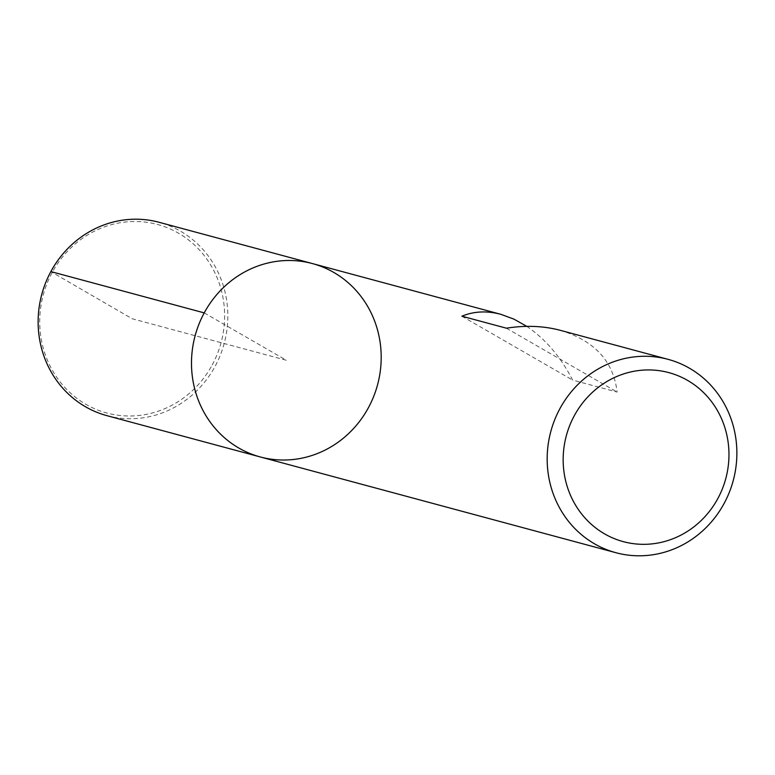 <?xml version="1.0" encoding="UTF-8"?>
<svg xmlns="http://www.w3.org/2000/svg" width="775" height="775" viewBox="0 0 775 775"><rect width="100%" height="100%" fill="white"/><g stroke="black" fill="none" stroke-linecap="round" stroke-linejoin="round"><path stroke-width="0.58" stroke-dasharray="3.88 2.91" d="M312.373 263.558A100.14 94.453 -74.9 0 1 377.541 384.817A100.14 94.453 -74.9 0 1 260.303 456.959M560.17 330.286C594.473 340.613 613.461 361.208 617.123 392.073L572.609 380.089C560.78 356.984 545.503 339.082 526.797 326.372M506.404 328.193L617.123 392.073M461.89 316.21L572.609 380.089M106.94 415.662A100.14 94.453 105.1 0 0 215.092 366.343A100.14 94.453 105.1 0 0 159.02 222.27M212.214 364.928A97.621 92.08 105.1 0 0 132.225 221.534A97.621 92.08 105.1 0 0 52.07 369.772A97.621 92.08 105.1 0 0 212.214 364.928M204.222 312.887L286.343 360.259L132.167 318.748L50.859 271.589"/><path stroke-width="1.16" d="M559.908 408.657A100.14 94.453 -74.9 0 1 668.06 359.338A100.14 94.453 -74.9 0 1 733.227 480.597A100.14 94.453 -74.9 0 1 615.98 552.73A100.14 94.453 -74.9 0 1 559.908 408.657M204.222 312.887A100.14 94.453 -74.9 0 1 312.373 263.558A100.14 94.453 105.1 0 0 195.135 335.701A100.14 94.453 105.1 0 0 260.303 456.959A100.14 94.453 -74.9 0 1 204.222 312.887L50.859 271.589M526.797 326.372L513.893 319.106L500.795 314.301C486.807 310.62 473.845 311.259 461.89 316.21L506.404 328.193C525.576 325.19 543.498 325.887 560.17 330.286L668.06 359.338M574.294 415.72A87.527 82.557 105.1 0 0 646.021 544.292A87.527 82.557 105.1 0 0 717.882 411.37A87.527 82.557 105.1 0 0 574.294 415.72M312.373 263.558L159.02 222.27A100.14 94.453 105.1 0 0 41.773 294.403A100.14 94.453 105.1 0 0 106.94 415.662L260.303 456.959A100.14 94.453 105.1 0 0 368.454 407.64A100.14 94.453 105.1 0 0 312.373 263.558L500.795 314.301M260.303 456.959L615.98 552.73"/></g></svg>
